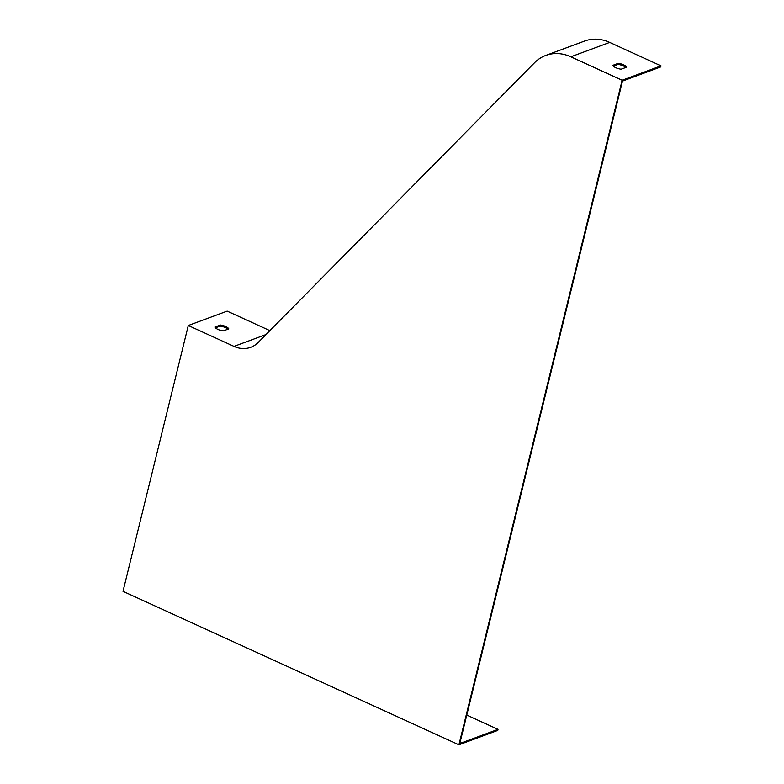<?xml version="1.0" encoding="UTF-8"?>
<svg xmlns="http://www.w3.org/2000/svg" width="784" height="784" viewBox="0 0 784 784"><rect width="100%" height="100%" fill="white"/><g stroke="black" fill="none" stroke-linecap="round" stroke-linejoin="round"><path stroke-width="1.18" d="M463.128 729.924A7.33 2.626 -166.2 0 1 463.687 730.649L462.874 730.953M466.774 715.077L498.026 729.355L459.787 743.506L622.506 81.066L660.736 66.914L661 65.846L622.143 80.233L570.84 56.791A43.982 36.289 -110.3 0 0 545.772 55.419A43.982 36.289 -110.3 0 0 534.561 62.7L258.191 342.451A29.322 24.186 69.7 0 1 250.713 347.312A29.322 24.186 69.7 0 1 234.004 346.391L188.297 325.507L227.154 311.121L269.863 330.632M214.855 327.085L220.412 325.027A7.33 2.626 -166.2 0 1 228.81 328.868L223.254 330.917A7.33 2.626 -166.2 0 1 214.855 327.085M227.958 329.182A7.33 2.626 13.8 0 0 220.147 326.095L215.443 327.83M545.772 55.419L584.629 41.033A43.982 36.289 69.7 0 1 609.697 42.405L661 65.846M612.716 65.366L618.262 63.308A7.33 2.626 -166.2 0 1 626.661 67.15L621.114 69.198A7.33 2.626 -166.2 0 1 612.716 65.366M625.808 67.463A7.33 2.626 13.8 0 0 618.008 64.376L613.304 66.111M622.143 80.233L458.905 744.8L123 591.332L188.297 325.507M498.026 729.355L497.771 730.414L458.905 744.8M618.008 64.376L618.262 63.308M220.147 326.095L220.412 325.027M266.001 334.543L234.004 346.391M609.697 42.405L570.84 56.791"/></g></svg>
